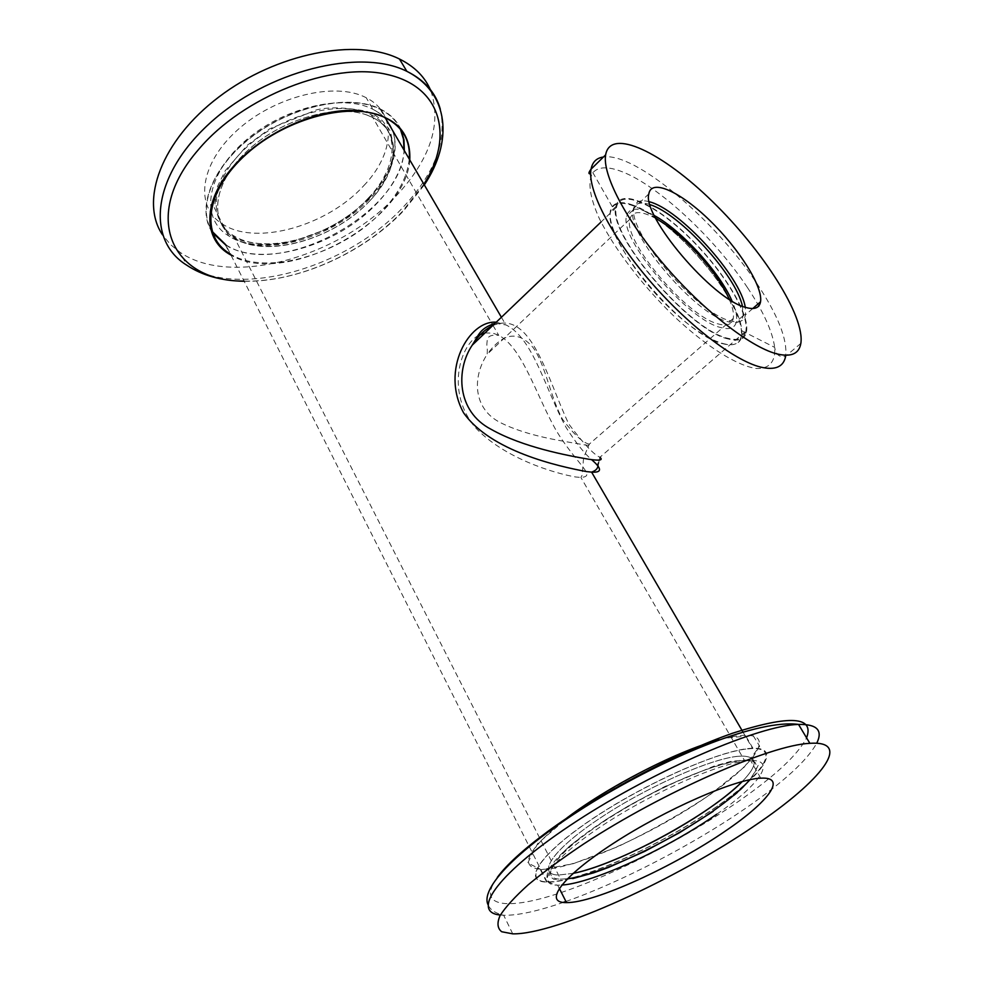 <?xml version="1.0" encoding="UTF-8"?>
<svg xmlns="http://www.w3.org/2000/svg" width="983" height="983" viewBox="0 0 983 983"><rect width="100%" height="100%" fill="white"/><g stroke="black" fill="none" stroke-linecap="round" stroke-linejoin="round"><path stroke-width="0.74" stroke-dasharray="4.92 3.69" d="M496.255 322.178L505.889 324.906C533.376 337.943 545.516 390.14 566.22 427.679C575.792 442.657 584.234 453.298 591.52 459.602M747.633 748.886L752.585 748.542C784.495 747.952 755.866 782.173 700.977 817.07C646.519 852.028 575.055 882.648 547.039 881.862C522.366 881.53 539.421 854.546 591.545 819.527C643.361 784.52 716.3 751.86 747.633 748.886M400.364 129.142C396.444 120.786 389.772 114.212 380.347 109.42L374.72 106.975C343.3 94.884 289.076 107.749 250.751 137.669C212.267 167.491 196.993 207.904 212.082 231.361M547.039 881.862L225.721 244.693C277.464 280.032 402.686 213.458 404.025 150.08M492.532 325.742C531.287 308.355 547.298 379.057 568.813 424.054C583.324 443.468 593.695 454.551 599.937 457.292L745.864 331.148C744.328 338.631 738.331 341.003 727.887 338.287C689.304 330.448 607.273 233.376 616.574 207.155C620.101 188.576 654.543 203.886 688.235 236.633C722.014 269.096 749.341 313.061 745.864 331.148M737.041 756.406L741.968 756.05C758.09 756.566 758.188 765.057 742.251 781.534C758.188 765.057 758.09 756.566 741.968 756.05C717.332 756.074 651.237 784.385 602.272 816.664C553.024 848.919 535.477 874.821 558.504 875.03C536.3 874.772 551.696 850.627 597.959 819.515C643.951 788.427 708.755 759.294 737.041 756.406M573.028 873.408L558.504 875.03L573.028 873.408M367.261 115.171C335.768 103.129 279.541 119.779 245.971 152.132C212.095 184.349 208.875 222.994 234.79 238.316C264.132 256.317 322.178 242.666 359.311 210.743C396.948 179.139 405.844 134.302 372.852 117.591L367.261 115.171M485.049 332.905L492.95 333.139L498.737 335.326C522.133 347.38 535.624 393.753 555.69 429.669C576.382 464.381 597.455 476.399 580.879 477.419L575.94 477.038C553.687 473.192 503.554 458.053 474.826 426.991C446.638 392.795 459.012 347.196 478.045 335.584M492.962 325.336L498.75 335.338C491.426 334.503 487.568 336.211 487.187 340.462C486.216 349.407 487.777 344.283 487.187 354.298L487.261 354.224C503.05 332.487 518.373 330.325 533.228 347.736C545.614 364.988 550.713 398.348 562.669 419.483C573.974 434.511 582.821 442.743 589.235 444.169C592.872 445.827 590.205 445.877 581.26 444.328C564.267 441.22 528.338 436.599 500.752 422.788C472.602 408.867 472.307 376.735 487.199 354.31M729.226 299.274C732.753 307.347 734.092 313.724 733.269 318.406C732.003 324.464 727.113 326.331 718.585 324.021C687.486 317.214 622.608 240.294 629.882 219.234C632.216 210.669 640.842 210.423 655.772 218.472M363.796 185.664C394.392 153.889 397.71 113.34 366.254 97.772C335.596 81.319 274.736 95.978 237.124 130.334C199.168 164.493 194.683 207.376 222.736 224.222C256.219 246.303 327.462 225.832 363.796 185.664M430.959 91.075C441.748 124.448 430.173 159.393 396.235 195.887C340.069 256.686 231.841 287.564 180.381 252.545L170.428 244.521L162.539 234.876M369.325 198.345L350.575 214.921L329.293 228.24L290.771 242.297C272.352 245.492 254.757 244.534 237.972 239.434L226.778 232.455L214.343 207.806L217.513 186.426L225.279 170.649L247.138 145.349L269.821 128.724L316.637 109.838C328.986 106.803 345.647 107.282 366.647 111.3C378.946 117.186 374.855 114.888 382.313 120.7L388.69 128.65C390.423 130.075 392.045 137.337 393.569 150.448C392.045 161.089 392.782 158.668 388.002 171.386L380.949 183.907L369.325 198.345M368.367 198.05C397.734 167.749 401.039 129.4 371.242 114.814C342.059 99.308 283.792 113.537 247.63 146.32C211.112 178.918 206.528 219.701 233.364 235.527C265.238 256.207 333.458 236.362 368.367 198.05M409.788 159.971C405.991 222.699 283.694 287.835 230.944 255.064M369.866 200.716C334.896 239.029 266.651 258.922 234.79 238.316C207.954 222.539 212.586 181.806 249.154 149.207C285.365 116.412 343.669 102.134 372.852 117.591C402.637 132.115 399.27 170.428 369.866 200.716M409.272 159.086C407.441 176.645 398.348 194.081 382.031 211.382C342.637 254.069 266.516 276.616 230.452 254.069M226.016 245.271C262.117 268.064 338.103 245.713 377.3 203.002C393.556 185.676 402.551 168.204 404.32 150.583M401.285 130.284C397.476 121.278 390.583 114.237 380.593 109.138C350.796 93.766 294.028 104.812 253.123 135.543C212.021 166.115 195.752 208.887 212.537 232.762M650.046 204.648C640.891 201.589 635.325 202.977 633.359 208.826L633.077 210.03C625.52 232.221 694.87 314.314 727.715 321.625C736.685 324.107 741.821 322.154 743.099 315.776L742.448 306.278M654.309 215.535C638.323 206.835 629.083 207.069 626.564 216.211C618.798 238.562 687.916 320.483 720.908 327.572C729.914 329.993 735.087 328.003 736.427 321.576C737.311 316.563 735.837 309.694 732.016 301.007M632.892 205.103C622.817 201.392 615.936 201.908 612.274 206.651C601.719 219.442 629.919 270.571 670.001 308.416C709.972 346.557 744.463 355.649 741.723 330.718C740.469 297.259 671.721 218.152 632.892 205.103M728.354 339C689.402 331.111 606.511 233.032 615.899 206.553C619.474 187.778 654.273 203.26 688.297 236.325C722.394 269.121 750.004 313.516 746.502 331.787C744.942 339.332 738.897 341.74 728.354 339M722.898 343.743C733.465 346.421 739.56 343.976 741.17 336.395C744.819 318.025 717.344 273.643 683.283 240.933C649.296 207.954 614.424 192.631 610.726 211.505C601.129 238.144 683.799 336.051 722.898 343.743M713.253 811.331L734.006 795.689C744.745 787.199 752.806 777.049 758.188 765.265L751.725 759.613L731.217 761.284L713.855 766.187L664.668 786.609L629.108 805.482L605.933 819.613L574.146 842.443C561.748 851.978 553.38 863.111 549.03 875.841L554.019 879.416L572.77 878.569M567.4 878.765L560.593 879.146C537.603 879.06 555.248 853.293 604.582 821.038C653.634 788.771 719.789 760.35 744.377 760.215C758.507 760.375 760.314 766.875 749.796 779.728M570.681 814.907L537.652 843.635L527.76 862.939L541.191 869.685L573.458 863.627L617.656 846.744C650.562 831.114 681.538 813.641 710.586 794.325L744.008 767.367L759.662 746.22L753.076 735.468L723.562 738.319L675.96 755.227C638.053 772.884 602.96 792.777 570.681 814.907M560.003 823.398C526.261 851.892 519.638 867.166 540.171 869.218C570.521 871.282 655.772 833.129 710.193 794.387C755.3 763.066 774.727 734.731 745.36 735.272C738.688 735.333 729.976 736.832 719.249 739.757M717 806.49C662.247 845.097 576.849 883.619 546.659 882.083C521.076 881.8 540.331 852.961 595.686 816.627C650.734 780.281 725.221 748.37 752.941 748.284C782.173 747.326 762.378 775.255 717 806.49M370.063 196.809C333.483 236.94 262.056 257.657 228.634 235.859C200.618 219.246 205.3 176.559 243.489 142.388C281.322 107.995 342.354 93.115 372.962 109.346C404.382 124.694 400.843 165.046 370.063 196.809M440.31 109.224C447.056 141.085 434.572 173.844 402.858 207.499C346.311 268.236 237.825 299.52 186.451 264.992L180.381 252.545M423.894 184.19L402.342 211.517C362.469 253.417 296.669 282.674 244.054 281.064M649.308 201.761C640.572 199.34 635.522 201.343 634.146 207.782C626.54 230.182 696.812 313.331 729.988 320.753C739.056 323.272 744.217 321.306 745.495 314.867L745.261 307.286M800.85 343.399L785.65 356.215C787.567 339.381 777.885 315.015 756.64 283.153C714.616 219.455 634.613 151.898 603.451 157.01M747.412 287.515C715.01 238.574 658.622 185.861 622.436 171.853C608.207 166.238 598.352 166.52 592.884 172.689C587.49 180.983 589.542 196.944 599.347 218.595C614.142 248.613 642.796 286.151 674.682 316.907C706.679 346.827 737.508 365.946 756.418 368.514C769.48 369.006 775.661 361.375 774.69 347.392C772.478 331.455 763.386 311.5 747.412 287.515M716.767 814.157C759.159 785.073 777.504 759.454 750.57 760.547C724.827 760.83 655.403 790.737 603.906 824.553C552.127 858.368 533.72 885.167 557.68 885.179L561.698 885.069M565.938 901.46C620.826 882.193 692.683 844.827 745.704 808.247C783.439 782.173 807.117 760.523 816.713 743.271M500.384 915.026L503.689 915.271C517.697 915.554 537.529 911.266 563.185 902.419M497.312 877.401C476.005 906.977 506.675 910.811 560.224 892.859C613.994 874.833 685.52 838.02 738.442 801.44C775.304 775.796 798.012 754.6 806.576 737.828M380.347 109.42L385.115 117.616M501.404 317.263L505.84 324.894M742.915 731.942L752.585 748.542M599.937 457.292L598.61 462.846M495.162 323.223L505.889 324.918M616.574 207.155L601.031 222.011M233.364 235.527L560.593 879.146M371.242 114.814L492.114 323.874M733.269 318.406L589.259 444.181L583.57 457.832L582.219 475.096L580.879 477.419L744.377 760.215M629.882 219.234L487.261 354.224M222.736 224.222L228.634 235.859C262.645 258.738 333.95 238.046 370.358 198.099C401.039 166.471 404.787 125.726 372.962 109.346L366.254 97.772M244.165 281.273C298.537 282.318 363.599 252.742 403.644 210.743L424.324 184.915M225.414 244.902L229.85 253.7M380.593 109.138L385.692 117.886M648.841 193.835L633.359 208.814M752.781 308.527L745.495 314.867L743.271 314.486M612.274 206.651L592.884 172.689L590.648 173.856M741.723 330.718L774.69 347.392C775.857 354.74 779.519 357.689 785.65 356.215M633.077 210.03L626.564 216.211M743.099 315.776L736.427 321.576M615.899 206.553L610.726 211.505M746.502 331.787L741.17 336.395M760.793 778.18L750.57 760.547C722.837 758.028 654.064 788.255 603.132 821.542C552.127 855.112 533.007 881.739 557.68 885.179L559.278 888.325M512.745 933.85L503.689 915.271C495.125 913.207 489.841 909.558 487.851 904.335M752.941 748.284L745.36 735.272M546.659 882.083L540.171 869.218"/><path stroke-width="1.47" d="M591.52 459.602C602.137 468.633 602.161 472.811 591.594 472.123L586.544 471.594C558.602 466.347 490.775 451.492 463.595 412.835C440.237 370.136 469.063 320.065 496.255 322.178M212.082 231.361L225.721 244.693M404.025 150.08L403.485 139.144L400.364 129.142M599.949 457.316C603.402 460.253 599.605 460.88 588.559 459.196C567.191 455.534 522.882 447.277 491.082 429.301C456.407 411.336 455.866 369.424 472.184 345.23L472.258 345.107C477.996 335.953 484.754 329.502 492.532 325.742M742.251 781.534C710.623 814.44 617.852 864.819 573.028 873.408C606.781 866.674 668.673 836.766 710.193 807.571C723.635 798.184 734.313 789.496 742.251 781.534M478.045 335.584L485.049 332.905M655.772 218.472C681.563 232.418 717.799 272.279 729.226 299.274M162.539 234.876C139.525 201.011 161.151 140.63 218.902 96.961C276.395 53.094 356.817 37.551 399.454 59.005C414.863 66.66 425.356 77.35 430.959 91.075M230.944 255.064C202.977 240.257 201.908 201.859 233.29 166.618C261.023 134.745 310.837 110.858 350.071 110.366C391.222 112.283 411.127 128.822 409.788 159.971M230.452 254.069L229.85 253.7C200.09 236.215 205.214 190.837 246.401 154.11C287.208 117.174 352.909 100.88 385.692 117.886C402.723 126.942 410.587 140.68 409.272 159.086M404.32 150.583L403.988 140.016L401.285 130.284M212.537 232.762L226.016 245.271M745.372 307.323C712.528 299.397 641.727 215.842 648.841 193.835C651.336 178.279 680.531 191.845 709.751 220.401C739.019 248.724 763.054 286.618 760.547 301.769C759.404 308.121 754.342 309.964 745.372 307.323M776.177 353.696C790.811 357.443 799.044 354.015 800.85 343.399C805.04 316.268 763.066 250.702 712.773 201.81C662.603 152.549 610.443 127.102 605.639 154.859C602.21 174.31 625.692 219.836 664.164 264.796C702.587 309.78 749.624 346.557 776.177 353.696M742.448 306.278C736.181 275.658 679.929 213.79 650.046 204.648M732.016 301.007C719.789 272.377 681.637 230.427 654.309 215.535M726.007 830.61C674.375 866.404 594.322 903.045 566.503 902.603C542.714 903.131 561.551 876.897 613.724 843.144C665.614 809.378 735.235 779.003 760.793 778.18C787.53 776.533 768.731 801.649 726.007 830.61M755.399 825.216C821.124 781.08 853.563 740.334 809.869 743.332C770.611 744.917 662.984 791.979 583.693 843.967C562.165 858.368 543.697 871.958 528.276 884.725C514.994 896.705 505.594 906.977 500.077 915.566C496.857 923.025 497.398 928.407 501.699 931.737L512.745 933.85C555.8 934.71 676.353 879.49 755.399 825.216M572.77 878.569L593.732 872.806L608.649 867.387L644.799 851.327L679.536 832.699L713.253 811.331M749.796 779.728C741.944 788.968 729.46 799.548 712.38 811.466C667.322 843.131 598.549 875.361 567.4 878.765M719.249 739.757C675.505 751.233 599.753 790.946 560.003 823.398M244.165 281.273C221.31 280.868 202.068 275.449 186.451 264.992C145.926 239.926 151.579 176.301 209.281 123.723C266.516 70.85 359.901 47.614 406.851 71.329C424.558 80.102 435.715 92.734 440.31 109.224M244.054 281.064C172.332 281.986 139.746 216.825 198.701 149.342C243.342 96.297 331.947 61.683 386.737 74.376C442.018 86.479 454.097 136.956 423.894 184.19M745.261 307.286C740.813 276.493 679.548 209.109 649.308 201.761M603.451 157.01C596.57 157.931 592.442 161.986 591.053 169.162C587.232 188.908 610.234 234.495 648.424 279.233C686.564 323.985 733.601 360.294 760.412 367.04C775.194 370.579 783.611 366.966 785.65 356.215M561.698 885.069C592.675 883.238 667.875 848.44 716.767 814.157M816.713 743.271C823.115 730.357 817.045 724.078 798.528 724.422C759.626 725.184 655.526 769.652 577.107 820.854C498.381 872.007 469.567 912.421 500.384 915.026M563.185 902.419L565.938 901.46M806.576 737.828C814.637 716.374 789.976 714.825 732.605 733.22C676.685 752.622 598.426 794.178 547.691 831.532C523.325 849.545 506.528 864.843 497.312 877.401M385.115 117.616L501.404 317.263M598.61 462.846C597.062 463.865 600.367 469.088 591.594 472.123L742.915 731.942M472.184 345.23C479.237 334.355 479.323 328.777 495.162 323.223M601.031 222.011L472.27 345.119M492.114 323.874L492.962 325.336M399.454 59.005L406.851 71.329C449.772 93.115 453.04 142.007 424.324 184.915M760.547 301.769L752.781 308.527M605.639 154.859L591.053 169.162C588.424 172.603 588.289 174.163 590.648 173.856M566.503 902.603L559.278 888.325M809.869 743.332L798.528 724.422C759.06 719.175 672.925 754.244 599.212 798.233C525.205 842.8 480.073 885.867 487.851 904.335"/></g></svg>
